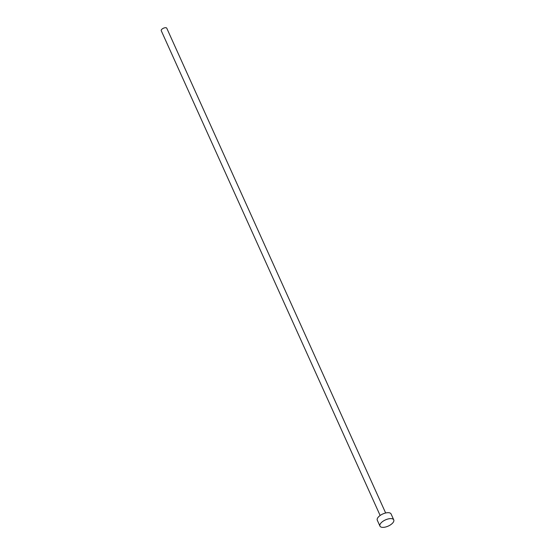 <?xml version="1.0" encoding="UTF-8"?>
<svg xmlns="http://www.w3.org/2000/svg" width="555" height="555" viewBox="0 0 555 555"><rect width="100%" height="100%" fill="white"/><g stroke="black" fill="none" stroke-linecap="round" stroke-linejoin="round"><path stroke-width="0.83" d="M380.14 515.484L161.248 30.698A3.025 1.353 -24.3 0 1 162.171 28.985A3.025 1.353 -24.3 0 1 164.974 27.75A3.025 1.353 -24.3 0 1 166.771 28.208L385.656 512.993M379.953 526.105L377.275 520.181A7.569 3.392 -24.3 0 1 379.585 515.9A7.569 3.392 -24.3 0 1 386.578 512.806A7.569 3.392 -24.3 0 1 391.074 513.951L393.752 519.875A7.569 3.392 -24.3 0 1 391.442 524.163A7.569 3.392 -24.3 0 1 384.448 527.25A7.569 3.392 -24.3 0 1 379.953 526.105A7.569 3.392 -24.3 0 1 382.256 521.818A7.569 3.392 -24.3 0 1 389.256 518.731A7.569 3.392 -24.3 0 1 393.752 519.875"/></g></svg>
